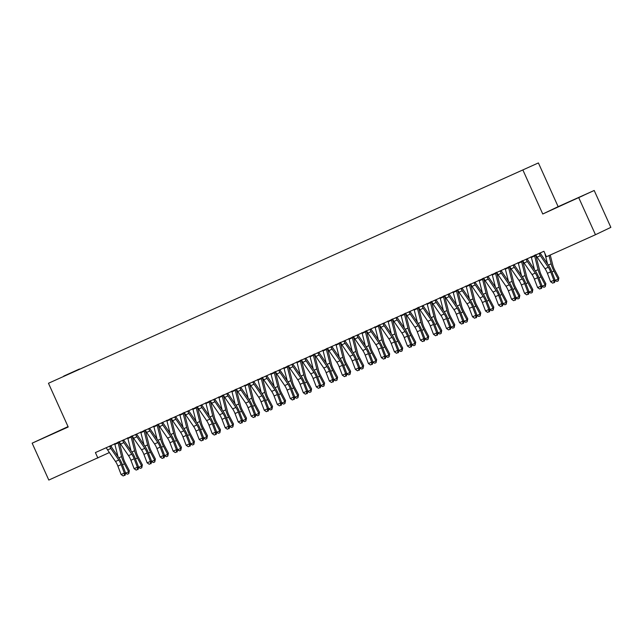 <?xml version="1.0" encoding="UTF-8"?>
<svg xmlns="http://www.w3.org/2000/svg" width="643" height="643" viewBox="0 0 643 643"><rect width="100%" height="100%" fill="white"/><g stroke="black" fill="none" stroke-linecap="round" stroke-linejoin="round"><path stroke-width="0.96" d="M110.958 445.599L111.914 447.705M68.037 426.622L32.15 443.172L48.804 480.064L109.382 452.543M538.4 162.936L48.466 383.268L538.4 162.936L558.14 206.66L542.756 214.006L594.196 190.481L558.14 206.66M594.196 190.481L610.85 227.365L595.466 234.719L578.813 197.827M63.818 376.243L79.531 369.195M63.649 376.139L79.443 369.01M595.466 234.719L546.397 256.742L543.93 251.276L95.405 452.576L97.873 458.041M542.756 214.006L523.016 170.282M32.15 443.172L68.206 426.992L48.466 383.268M553.535 209.015L583.289 195.528L553.535 209.015M68.086 426.727L43.057 438.124L68.142 426.864M548.286 267.255A7.499 2.307 -114.2 0 1 550.665 271.868L553.88 280.292L555.19 280.452L551.975 272.029A11.244 3.456 65.8 0 0 548.415 265.117L540.49 253.559A1.503 0.458 -114.2 0 1 540.321 253.294L539.268 253.792A5.248 1.616 65.8 0 0 540.361 255.697L548.286 267.255L545.031 268.718A7.499 2.307 -114.2 0 1 547.41 273.331L550.625 281.755L553.88 280.292L553.985 282.574L552.683 283.161L553.985 282.574M540.273 252.828L540.321 253.294M535.675 254.925L536.013 255.255A5.248 1.616 65.8 0 0 537.106 257.16L545.031 268.718M539.268 253.792L539.236 253.326M554.507 282.639L555.19 280.452M550.625 281.755L552.683 283.161M550.239 255.014L552.795 265.101A7.499 2.307 65.8 0 0 554.684 269.947L558.871 277.905L558.277 280.838L556.975 281.425L555.142 280.613M555.166 280.38L558.14 279.046L553.961 271.081A11.244 3.456 -114.2 0 1 551.123 263.823L549.026 255.56M547.482 263.767L544.806 253.221M558.277 280.838L558.14 279.046L558.871 277.905M535.273 273.098A7.499 2.307 -114.2 0 1 537.644 277.712L540.859 286.135L542.178 286.296L538.963 277.872A11.244 3.456 65.8 0 0 535.394 270.96L527.469 259.402A1.503 0.458 -114.2 0 1 527.308 259.137L526.255 259.635A5.248 1.616 65.8 0 0 527.348 261.54L535.273 273.098L532.018 274.561A7.499 2.307 -114.2 0 1 534.389 279.166L537.612 287.598L540.859 286.135L540.964 288.418L539.662 288.996L540.964 288.418M527.26 258.671L527.308 259.137M522.655 260.769L523 261.098A5.248 1.616 65.8 0 0 524.093 263.003L532.018 274.561M526.255 259.635L526.223 259.169M541.494 288.482L542.178 286.296M537.612 287.598L539.662 288.996M522.253 278.941A7.499 2.307 -114.2 0 1 524.632 283.555L527.847 291.978L529.157 292.139L525.942 283.716A11.244 3.456 65.8 0 0 522.381 276.803L514.456 265.238A1.503 0.458 -114.2 0 1 514.287 264.972L513.235 265.479A5.248 1.616 65.8 0 0 514.328 267.384L522.253 278.941L518.997 280.404A7.499 2.307 -114.2 0 1 521.377 285.01L524.592 293.433L527.847 291.978L527.951 294.253L526.649 294.84L527.951 294.253M514.247 264.514L514.287 264.972M509.642 266.612L509.979 266.941A5.248 1.616 65.8 0 0 511.072 268.846L518.997 280.404M513.235 265.479L513.202 265.012M528.474 294.317L529.157 292.139M524.592 293.433L526.649 294.84M535.579 254.7L535.595 255.175A5.248 1.616 -114.2 0 1 536.31 257.264L539.782 270.944A7.499 2.307 65.8 0 0 541.671 275.783L545.851 283.748L545.256 286.682L543.954 287.26L542.129 286.456M542.145 286.223L545.127 284.889L540.948 276.924A11.244 3.456 -114.2 0 1 538.111 269.666L534.638 255.978A1.503 0.458 65.8 0 0 534.542 255.673L534.534 255.199M534.47 269.602L531.383 257.441A1.503 0.458 65.8 0 0 531.287 257.136L530.973 256.798M535.595 255.175L534.542 255.673M545.256 286.682L545.127 284.889L545.851 283.748M522.558 260.544L522.582 261.018A5.248 1.616 -114.2 0 1 523.289 263.1L526.762 276.787A7.499 2.307 65.8 0 0 528.659 281.626L532.838 289.591L532.243 292.517L530.941 293.104L529.109 292.3M529.133 292.067L532.115 290.732L527.927 282.767A11.244 3.456 -114.2 0 1 525.09 275.501L521.618 261.822A1.503 0.458 65.8 0 0 521.529 261.516L521.521 261.034M521.457 275.445L518.362 263.276A1.503 0.458 65.8 0 0 518.274 262.979L517.961 262.633M522.582 261.018L521.529 261.516M532.243 292.517L532.115 290.732L532.838 289.591M509.24 284.785A7.499 2.307 -114.2 0 1 511.611 289.39L514.834 297.822L516.144 297.982L512.929 289.551A11.244 3.456 65.8 0 0 509.36 282.639L501.444 271.081A1.503 0.458 -114.2 0 1 501.275 270.816L500.222 271.322A5.248 1.616 65.8 0 0 501.315 273.227L509.24 284.785L505.985 286.248A7.499 2.307 -114.2 0 1 508.364 290.853L511.579 299.276L514.834 297.822L514.93 300.096L513.628 300.683L514.93 300.096M501.227 270.357L501.275 270.816M496.629 272.447L496.967 272.785A5.248 1.616 65.8 0 0 498.06 274.69L505.985 286.248M500.222 271.322L500.19 270.856M515.461 300.16L516.144 297.982M511.579 299.276L513.628 300.683M496.219 290.628A7.499 2.307 -114.2 0 1 498.598 295.233L501.813 303.657L503.131 303.826L499.908 295.394A11.244 3.456 65.8 0 0 496.348 288.482L488.423 276.924A1.503 0.458 -114.2 0 1 488.262 276.659L487.209 277.165A5.248 1.616 65.8 0 0 488.294 279.07L496.219 290.628L492.972 292.083A7.499 2.307 -114.2 0 1 495.343 296.696L498.558 305.12L501.813 303.657L501.918 305.939L500.616 306.526L501.918 305.939M488.214 276.201L488.262 276.659M483.608 278.29L483.954 278.62A5.248 1.616 65.8 0 0 485.047 280.525L492.972 292.083M487.209 277.165L487.177 276.691M502.44 306.004L503.131 303.826M498.558 305.12L500.616 306.526M509.545 266.379L509.569 266.853A5.248 1.616 -114.2 0 1 510.277 268.943L513.749 282.631A7.499 2.307 65.8 0 0 515.638 287.469L519.825 295.434L519.231 298.36L517.928 298.947L516.096 298.143M516.12 297.91L519.094 296.568L514.914 288.603A11.244 3.456 -114.2 0 1 512.077 281.345L508.605 267.657A1.503 0.458 65.8 0 0 508.517 267.359L508.509 266.877M508.436 281.288L505.35 269.12A1.503 0.458 65.8 0 0 505.261 268.822L504.94 268.477M509.569 266.853L508.517 267.359M519.231 298.36L519.094 296.568L519.825 295.434M496.525 272.222L496.549 272.696A5.248 1.616 -114.2 0 1 497.264 274.786L500.736 288.474A7.499 2.307 65.8 0 0 502.625 293.312L506.805 301.278L506.21 304.203L504.908 304.79L503.075 303.986M503.099 303.745L506.081 302.411L501.894 294.446A11.244 3.456 -114.2 0 1 499.064 287.188L495.584 273.5A1.503 0.458 65.8 0 0 495.496 273.203L495.488 272.72M495.423 287.132L492.337 274.963A1.503 0.458 65.8 0 0 492.241 274.657L491.927 274.32M496.549 272.696L495.496 273.203M506.21 304.203L506.081 302.411L506.805 301.278M483.206 296.463A7.499 2.307 -114.2 0 1 485.586 301.077L488.801 309.5L490.111 309.661L486.896 301.237A11.244 3.456 65.8 0 0 483.335 294.325L475.41 282.767A1.503 0.458 -114.2 0 1 475.241 282.502L474.188 283A5.248 1.616 65.8 0 0 475.281 284.905L483.206 296.463L479.951 297.926A7.499 2.307 -114.2 0 1 482.33 302.54L485.545 310.963L488.801 309.5L488.905 311.783L487.603 312.361L488.905 311.783M475.201 282.036L475.241 282.502M470.596 284.134L470.933 284.463A5.248 1.616 65.8 0 0 472.026 286.368L479.951 297.926M474.188 283L474.156 282.534M489.427 311.847L490.111 309.661M485.545 310.963L487.603 312.361M483.512 278.065L483.536 278.54A5.248 1.616 -114.2 0 1 484.243 280.629L487.715 294.309A7.499 2.307 65.8 0 0 489.612 299.156L493.792 307.113L493.197 310.047L491.895 310.633L490.062 309.822M490.087 309.588L493.06 308.254L488.881 300.289A11.244 3.456 -114.2 0 1 486.044 293.031L482.571 279.343A1.503 0.458 65.8 0 0 482.483 279.038L482.475 278.564M482.403 292.975L479.316 280.806A1.503 0.458 65.8 0 0 479.228 280.501L478.906 280.163M483.536 278.54L482.483 279.038M493.197 310.047L493.06 308.254L493.792 307.113M470.194 302.306A7.499 2.307 -114.2 0 1 472.565 306.92L475.788 315.343L477.098 315.504L473.883 307.081A11.244 3.456 65.8 0 0 470.314 300.168L462.389 288.611A1.503 0.458 -114.2 0 1 462.229 288.345L461.176 288.844A5.248 1.616 65.8 0 0 462.269 290.749L470.194 302.306L466.939 303.769A7.499 2.307 -114.2 0 1 469.31 308.375L472.533 316.806L475.788 315.343L475.884 317.626L474.582 318.205L475.884 317.626M462.18 287.879L462.229 288.345M457.583 289.977L457.92 290.306A5.248 1.616 65.8 0 0 459.014 292.211L466.939 303.769M461.176 288.844L461.144 288.377M476.415 317.69L477.098 315.504M472.533 316.806L474.582 318.205M470.499 283.909L470.515 284.383A5.248 1.616 -114.2 0 1 471.231 286.465L474.703 300.152A7.499 2.307 65.8 0 0 476.592 304.991L480.779 312.956L480.184 315.89L478.882 316.469L477.05 315.665M477.074 315.432L480.048 314.097L475.868 306.132A11.244 3.456 -114.2 0 1 473.031 298.866L469.559 285.187A1.503 0.458 65.8 0 0 469.462 284.881L469.454 284.407M469.39 298.81L466.304 286.649A1.503 0.458 65.8 0 0 466.215 286.344L465.894 286.006M470.515 284.383L469.462 284.881M480.184 315.89L480.048 314.097L480.779 312.956M457.173 308.15A7.499 2.307 -114.2 0 1 459.552 312.755L462.767 321.187L464.085 321.347L460.862 312.924A11.244 3.456 65.8 0 0 457.302 306.004L449.377 294.446A1.503 0.458 -114.2 0 1 449.208 294.181L448.155 294.687A5.248 1.616 65.8 0 0 449.248 296.592L457.173 308.15L453.918 309.613A7.499 2.307 -114.2 0 1 456.297 314.218L459.512 322.641L462.767 321.187L462.872 323.461L461.57 324.048L462.872 323.461M449.168 293.722L449.208 294.181M444.562 295.82L444.908 296.15A5.248 1.616 65.8 0 0 446.001 298.055L453.918 309.613M448.155 294.687L448.123 294.221M463.394 323.525L464.085 321.347M459.512 322.641L461.57 324.048M457.478 289.752L457.503 290.226A5.248 1.616 -114.2 0 1 458.21 292.308L461.682 305.996A7.499 2.307 65.8 0 0 463.579 310.834L467.758 318.799L467.164 321.725L465.862 322.312L464.029 321.508M464.053 321.275L467.035 319.933L462.847 311.976A11.244 3.456 -114.2 0 1 460.01 304.71L456.538 291.03A1.503 0.458 65.8 0 0 456.45 290.724L456.442 290.242M456.377 304.653L453.283 292.485A1.503 0.458 65.8 0 0 453.194 292.187L452.881 291.842M457.503 290.226L456.45 290.724M467.164 321.725L467.035 319.933L467.758 318.799M444.16 313.993A7.499 2.307 -114.2 0 1 446.539 318.598L449.754 327.03L451.065 327.191L447.85 318.759A11.244 3.456 65.8 0 0 444.289 311.847L436.364 300.289A1.503 0.458 -114.2 0 1 436.195 300.024L435.142 300.53A5.248 1.616 65.8 0 0 436.235 302.435L444.16 313.993L440.905 315.456A7.499 2.307 -114.2 0 1 443.284 320.061L446.499 328.485L449.754 327.03L449.859 329.304L448.557 329.891L449.859 329.304M436.147 299.566L436.195 300.024M431.549 301.655L431.887 301.985A5.248 1.616 65.8 0 0 432.98 303.89L440.905 315.456M435.142 300.53L435.11 300.056M450.381 329.369L451.065 327.191M446.499 328.485L448.557 329.891M444.466 295.587L444.49 296.061A5.248 1.616 -114.2 0 1 445.197 298.151L448.669 311.839A7.499 2.307 65.8 0 0 450.558 316.678L454.746 324.643L454.151 327.568L452.849 328.155L451.016 327.351M451.04 327.118L454.014 325.776L449.835 317.811A11.244 3.456 -114.2 0 1 446.998 310.553L443.525 296.865A1.503 0.458 65.8 0 0 443.437 296.568L443.429 296.085M443.357 310.497L440.27 298.328A1.503 0.458 65.8 0 0 440.182 298.031L439.86 297.685M444.49 296.061L443.437 296.568M454.151 327.568L454.014 325.776L454.746 324.643M431.148 319.836A7.499 2.307 -114.2 0 1 433.519 324.442L436.734 332.865L438.052 333.026L434.837 324.602A11.244 3.456 65.8 0 0 431.268 317.69L423.343 306.132A1.503 0.458 -114.2 0 1 423.182 305.867L422.13 306.373A5.248 1.616 65.8 0 0 423.223 308.278L431.148 319.836L427.892 321.291A7.499 2.307 -114.2 0 1 430.263 325.905L433.486 334.328L436.734 332.865L436.838 335.148L435.536 335.734L436.838 335.148M423.134 305.401L423.182 305.867M418.529 307.499L418.874 307.828A5.248 1.616 65.8 0 0 419.967 309.733L427.892 321.291M422.13 306.373L422.097 305.899M437.369 335.212L438.052 333.026M433.486 334.328L435.536 335.734M431.453 301.43L431.469 301.905A5.248 1.616 -114.2 0 1 432.184 303.994L435.657 317.682A7.499 2.307 65.8 0 0 437.545 322.521L441.725 330.486L441.13 333.412L439.828 333.998L438.004 333.195M438.02 332.953L441.002 331.619L436.822 323.654A11.244 3.456 -114.2 0 1 433.985 316.396L430.513 302.708A1.503 0.458 65.8 0 0 430.416 302.411L430.408 301.929M430.344 316.34L427.257 304.171A1.503 0.458 65.8 0 0 427.161 303.866L426.848 303.528M431.469 301.905L430.416 302.411M441.13 333.412L441.002 331.619L441.725 330.486M418.127 325.671A7.499 2.307 -114.2 0 1 420.506 330.285L423.721 338.708L425.039 338.869L421.816 330.446A11.244 3.456 65.8 0 0 418.255 323.533L410.33 311.976A1.503 0.458 -114.2 0 1 410.162 311.71L409.109 312.209A5.248 1.616 65.8 0 0 410.202 314.114L418.127 325.671L414.872 327.134A7.499 2.307 -114.2 0 1 417.251 331.748L420.466 340.171L423.721 338.708L423.825 340.991L422.523 341.57L423.825 340.991M410.121 311.244L410.162 311.71M405.516 313.342L405.854 313.671A5.248 1.616 65.8 0 0 406.947 315.576L414.872 327.134M409.109 312.209L409.077 311.742M424.348 341.055L425.039 338.869M420.466 340.171L422.523 341.57M418.432 307.274L418.456 307.748A5.248 1.616 -114.2 0 1 419.164 309.838L422.636 323.517A7.499 2.307 65.8 0 0 424.533 328.364L428.712 336.321L428.117 339.255L426.815 339.834L424.983 339.03M425.007 338.797L427.989 337.462L423.801 329.497A11.244 3.456 -114.2 0 1 420.964 322.239L417.492 308.552A1.503 0.458 65.8 0 0 417.403 308.246L417.395 307.772M417.331 322.183L414.237 310.014A1.503 0.458 65.8 0 0 414.148 309.709L413.835 309.371M418.456 307.748L417.403 308.246M428.117 339.255L427.989 337.462L428.712 336.321M405.114 331.515A7.499 2.307 -114.2 0 1 407.485 336.128L410.708 344.552L412.018 344.712L408.803 336.289A11.244 3.456 65.8 0 0 405.243 329.377L397.318 317.819A1.503 0.458 -114.2 0 1 397.149 317.554L396.096 318.052A5.248 1.616 65.8 0 0 397.189 319.957L405.114 331.515L401.859 332.978A7.499 2.307 -114.2 0 1 404.238 337.583L407.453 346.014L410.708 344.552L410.805 346.834L409.503 347.413L410.805 346.834M397.101 317.087L397.149 317.554M392.503 319.185L392.841 319.515A5.248 1.616 65.8 0 0 393.934 321.42L401.859 332.978M396.096 318.052L396.064 317.586M411.335 346.899L412.018 344.712M407.453 346.014L409.503 347.413M405.42 313.117L405.444 313.591A5.248 1.616 -114.2 0 1 406.151 315.673L409.623 329.361A7.499 2.307 65.8 0 0 411.512 334.199L415.7 342.164L415.105 345.098L413.803 345.677L411.97 344.873M411.994 344.64L414.968 343.306L410.789 335.341A11.244 3.456 -114.2 0 1 407.951 328.075L404.479 314.395A1.503 0.458 65.8 0 0 404.391 314.089L404.383 313.615M404.31 328.018L401.224 315.85A1.503 0.458 65.8 0 0 401.136 315.552L400.814 315.215M405.444 313.591L404.391 314.089M415.105 345.098L414.968 343.306L415.7 342.164M392.093 337.358A7.499 2.307 -114.2 0 1 394.472 341.963L397.687 350.395L399.006 350.556L395.783 342.132A11.244 3.456 65.8 0 0 392.222 335.212L384.297 323.654A1.503 0.458 -114.2 0 1 384.136 323.389L383.083 323.895A5.248 1.616 65.8 0 0 384.168 325.8L392.093 337.358L388.846 338.821A7.499 2.307 -114.2 0 1 391.217 343.426L394.432 351.85L397.687 350.395L397.792 352.669L396.49 353.256L397.792 352.669M384.088 322.931L384.136 323.389M379.483 325.028L379.828 325.358A5.248 1.616 65.8 0 0 380.921 327.263L388.846 338.821M383.083 323.895L383.051 323.429M398.314 352.734L399.006 350.556M394.432 351.85L396.49 353.256M392.399 318.96L392.423 319.426A5.248 1.616 -114.2 0 1 393.138 321.516L396.61 335.204A7.499 2.307 65.8 0 0 398.499 340.043L402.679 348.008L402.084 350.933L400.782 351.52L398.949 350.716M398.973 350.483L401.955 349.141L397.768 341.184A11.244 3.456 -114.2 0 1 394.939 333.918L391.458 320.238A1.503 0.458 65.8 0 0 391.37 319.933L391.362 319.45M391.298 333.862L388.211 321.693A1.503 0.458 65.8 0 0 388.115 321.396L387.801 321.05M392.423 319.426L391.37 319.933M402.084 350.933L401.955 349.141L402.679 348.008M379.081 343.201A7.499 2.307 -114.2 0 1 381.46 347.807L384.675 356.23L385.985 356.399L382.77 347.967A11.244 3.456 65.8 0 0 379.209 341.055L371.284 329.497A1.503 0.458 -114.2 0 1 371.115 329.232L370.063 329.738A5.248 1.616 65.8 0 0 371.156 331.643L379.081 343.201L375.825 344.656A7.499 2.307 -114.2 0 1 378.205 349.27L381.42 357.693L384.675 356.23L384.779 358.513L383.477 359.099L384.779 358.513M371.075 328.774L371.115 329.232M366.47 330.864L366.807 331.193A5.248 1.616 65.8 0 0 367.9 333.098L375.825 344.656M370.063 329.738L370.03 329.264M385.302 358.577L385.985 356.399M381.42 357.693L383.477 359.099M379.386 324.795L379.41 325.27A5.248 1.616 -114.2 0 1 380.117 327.359L383.59 341.047A7.499 2.307 65.8 0 0 385.487 345.886L389.666 353.851L389.071 356.777L387.769 357.363L385.937 356.56M385.961 356.326L388.935 354.984L384.755 347.019A11.244 3.456 -114.2 0 1 381.918 339.761L378.446 326.073A1.503 0.458 65.8 0 0 378.357 325.776L378.349 325.294M378.277 339.705L375.19 327.536A1.503 0.458 65.8 0 0 375.102 327.239L374.781 326.893M379.41 325.27L378.357 325.776M389.071 356.777L388.935 354.984L389.666 353.851M366.068 349.045A7.499 2.307 -114.2 0 1 368.439 353.65L371.662 362.073L372.972 362.234L369.757 353.811A11.244 3.456 65.8 0 0 366.188 346.899L358.264 335.341A1.503 0.458 -114.2 0 1 358.103 335.075L357.05 335.574A5.248 1.616 65.8 0 0 358.143 337.487L366.068 349.045L362.813 350.499A7.499 2.307 -114.2 0 1 365.184 355.113L368.407 363.536L371.662 362.073L371.758 364.356L370.456 364.943L371.758 364.356M358.055 334.609L358.103 335.075M353.457 336.707L353.795 337.036A5.248 1.616 65.8 0 0 354.888 338.941L362.813 350.499M357.05 335.574L357.018 335.107M372.289 364.42L372.972 362.234M368.407 363.536L370.456 364.943M366.373 330.639L366.389 331.113A5.248 1.616 -114.2 0 1 367.105 333.203L370.577 346.882A7.499 2.307 65.8 0 0 372.466 351.729L376.653 359.694L376.059 362.62L374.756 363.207L372.924 362.403M372.948 362.162L375.922 360.827L371.742 352.862A11.244 3.456 -114.2 0 1 368.905 345.604L365.433 331.917A1.503 0.458 65.8 0 0 365.337 331.619L365.328 331.137M365.264 345.548L362.178 333.379A1.503 0.458 65.8 0 0 362.089 333.074L361.768 332.736M366.389 331.113L365.337 331.619M376.059 362.62L375.922 360.827L376.653 359.694M353.047 354.88A7.499 2.307 -114.2 0 1 355.426 359.493L358.641 367.917L359.959 368.077L356.736 359.654A11.244 3.456 65.8 0 0 353.176 352.742L345.251 341.184A1.503 0.458 -114.2 0 1 345.082 340.919L344.029 341.417A5.248 1.616 65.8 0 0 345.122 343.322L353.047 354.88L349.8 356.343A7.499 2.307 -114.2 0 1 352.171 360.948L355.386 369.379L358.641 367.917L358.746 370.199L357.444 370.778L358.746 370.199M345.042 340.452L345.082 340.919M340.436 342.55L340.782 342.88A5.248 1.616 65.8 0 0 341.875 344.785L349.8 356.343M344.029 341.417L343.997 340.951M359.268 370.264L359.959 368.077M355.386 369.379L357.444 370.778M353.353 336.482L353.377 336.956A5.248 1.616 -114.2 0 1 354.084 339.046L357.564 352.726A7.499 2.307 65.8 0 0 359.453 357.564L363.633 365.529L363.038 368.463L361.736 369.042L359.903 368.238M359.927 368.005L362.909 366.671L358.722 358.706A11.244 3.456 -114.2 0 1 355.884 351.448L352.412 337.76A1.503 0.458 65.8 0 0 352.324 337.454L352.316 336.98M352.251 351.391L349.157 339.223A1.503 0.458 65.8 0 0 349.069 338.917L348.755 338.58M353.377 336.956L352.324 337.454M363.038 368.463L362.909 366.671L363.633 365.529M340.034 360.723A7.499 2.307 -114.2 0 1 342.414 365.337L345.629 373.76L346.939 373.921L343.724 365.497A11.244 3.456 65.8 0 0 340.163 358.585L332.238 347.027A1.503 0.458 -114.2 0 1 332.069 346.762L331.016 347.26A5.248 1.616 65.8 0 0 332.109 349.165L340.034 360.723L336.779 362.186A7.499 2.307 -114.2 0 1 339.158 366.791L342.373 375.223L345.629 373.76L345.733 376.034L344.431 376.621L345.733 376.034M332.021 346.296L332.069 346.762M327.424 348.393L327.761 348.723A5.248 1.616 65.8 0 0 328.854 350.628L336.779 362.186M331.016 347.26L330.984 346.794M346.255 376.107L346.939 373.921M342.373 375.223L344.431 376.621M340.34 342.325L340.364 342.799A5.248 1.616 -114.2 0 1 341.071 344.881L344.544 358.569A7.499 2.307 65.8 0 0 346.432 363.408L350.62 371.373L350.025 374.306L348.723 374.885L346.89 374.081M346.915 373.848L349.888 372.514L345.709 364.549A11.244 3.456 -114.2 0 1 342.872 357.283L339.4 343.603A1.503 0.458 65.8 0 0 339.311 343.298L339.303 342.823M339.231 357.227L336.144 345.058A1.503 0.458 65.8 0 0 336.056 344.761L335.734 344.415M340.364 342.799L339.311 343.298M350.025 374.306L349.888 372.514L350.62 371.373M327.022 366.566A7.499 2.307 -114.2 0 1 329.393 371.172L332.608 379.603L333.926 379.764L330.711 371.341A11.244 3.456 65.8 0 0 327.142 364.42L319.217 352.862A1.503 0.458 -114.2 0 1 319.057 352.597L318.004 353.103A5.248 1.616 65.8 0 0 319.097 355.008L327.022 366.566L323.767 368.029A7.499 2.307 -114.2 0 1 326.138 372.635L329.361 381.058L332.608 379.603L332.712 381.878L331.41 382.464L332.712 381.878M319.008 352.139L319.057 352.597M314.403 354.237L314.748 354.566A5.248 1.616 65.8 0 0 315.842 356.471L323.767 368.029M318.004 353.103L317.972 352.637M333.243 381.942L333.926 379.764M329.361 381.058L331.41 382.464M327.327 348.168L327.343 348.635A5.248 1.616 -114.2 0 1 328.059 350.724L331.531 364.412A7.499 2.307 65.8 0 0 333.42 369.251L337.599 377.216L337.004 380.142L335.702 380.728L333.878 379.925M333.894 379.691L336.876 378.349L332.696 370.392A11.244 3.456 -114.2 0 1 329.859 363.126L326.387 349.446A1.503 0.458 65.8 0 0 326.29 349.141L326.282 348.659M326.218 363.07L323.132 350.901A1.503 0.458 65.8 0 0 323.035 350.604L322.722 350.258M327.343 348.635L326.29 349.141M337.004 380.142L336.876 378.349L337.599 377.216M314.001 372.41A7.499 2.307 -114.2 0 1 316.38 377.015L319.595 385.438L320.913 385.607L317.69 377.176A11.244 3.456 65.8 0 0 314.13 370.264L306.205 358.706A1.503 0.458 -114.2 0 1 306.036 358.44L304.983 358.947A5.248 1.616 65.8 0 0 306.076 360.852L314.001 372.41L310.746 373.864A7.499 2.307 -114.2 0 1 313.125 378.478L316.34 386.901L319.595 385.438L319.7 387.721L318.398 388.308L319.7 387.721M305.996 357.982L306.036 358.44M301.39 360.072L301.728 360.401A5.248 1.616 65.8 0 0 302.821 362.306L310.746 373.864M304.983 358.947L304.951 358.472M320.222 387.785L320.913 385.607M316.34 386.901L318.398 388.308M314.306 354.004L314.331 354.478A5.248 1.616 -114.2 0 1 315.038 356.568L318.51 370.255A7.499 2.307 65.8 0 0 320.407 375.094L324.586 383.059L323.992 385.985L322.69 386.572L320.857 385.768M320.881 385.527L323.863 384.192L319.675 376.227A11.244 3.456 -114.2 0 1 316.838 368.969L313.366 355.282A1.503 0.458 65.8 0 0 313.278 354.984L313.27 354.502M313.205 368.913L310.111 356.744A1.503 0.458 65.8 0 0 310.022 356.439L309.709 356.101M314.331 354.478L313.278 354.984M323.992 385.985L323.863 384.192L324.586 383.059M300.988 378.253A7.499 2.307 -114.2 0 1 303.359 382.858L306.582 391.282L307.893 391.442L304.678 383.019A11.244 3.456 65.8 0 0 301.117 376.107L293.192 364.549A1.503 0.458 -114.2 0 1 293.023 364.284L291.97 364.782A5.248 1.616 65.8 0 0 293.063 366.687L300.988 378.253L297.733 379.708A7.499 2.307 -114.2 0 1 300.112 384.321L303.327 392.744L306.582 391.282L306.679 393.564L305.385 394.151L306.679 393.564M292.975 363.817L293.023 364.284M288.377 365.915L288.715 366.245A5.248 1.616 65.8 0 0 289.808 368.15L297.733 379.708M291.97 364.782L291.938 364.316M307.209 393.629L307.893 391.442M303.327 392.744L305.385 394.151M301.294 359.847L301.318 360.321A5.248 1.616 -114.2 0 1 302.025 362.411L305.497 376.091A7.499 2.307 65.8 0 0 307.386 380.937L311.574 388.894L310.979 391.828L309.677 392.415L307.844 391.603M307.868 391.37L310.842 390.036L306.663 382.071A11.244 3.456 -114.2 0 1 303.826 374.813L300.353 361.125A1.503 0.458 65.8 0 0 300.265 360.827L300.257 360.345M300.185 374.756L297.098 362.588A1.503 0.458 65.8 0 0 297.01 362.282L296.688 361.945M301.318 360.321L300.265 360.827M310.979 391.828L310.842 390.036L311.574 388.894M287.968 384.088A7.499 2.307 -114.2 0 1 290.347 388.702L293.562 397.125L294.88 397.286L291.665 388.862A11.244 3.456 65.8 0 0 288.096 381.95L280.171 370.392A1.503 0.458 -114.2 0 1 280.01 370.127L278.958 370.625A5.248 1.616 65.8 0 0 280.051 372.53L287.968 384.088L284.72 385.551A7.499 2.307 -114.2 0 1 287.091 390.156L290.306 398.588L293.562 397.125L293.666 399.407L292.364 399.986L293.666 399.407M279.962 369.661L280.01 370.127M275.357 371.758L275.702 372.088A5.248 1.616 65.8 0 0 276.795 373.993L284.72 385.551M278.958 370.625L278.925 370.159M294.189 399.472L294.88 397.286M290.306 398.588L292.364 399.986M288.273 365.69L288.297 366.164A5.248 1.616 -114.2 0 1 289.012 368.254L292.485 381.934A7.499 2.307 65.8 0 0 294.373 386.773L298.553 394.738L297.958 397.671L296.656 398.25L294.824 397.446M294.848 397.213L297.83 395.879L293.642 387.914A11.244 3.456 -114.2 0 1 290.813 380.656L287.333 366.968A1.503 0.458 65.8 0 0 287.244 366.663L287.236 366.188M287.172 380.592L284.085 368.431A1.503 0.458 65.8 0 0 283.989 368.126L283.676 367.788M288.297 366.164L287.244 366.663M297.958 397.671L297.83 395.879L298.553 394.738M274.955 389.931A7.499 2.307 -114.2 0 1 277.334 394.545L280.549 402.968L281.859 403.129L278.644 394.706A11.244 3.456 65.8 0 0 275.083 387.793L267.158 376.235A1.503 0.458 -114.2 0 1 266.99 375.962L265.937 376.468A5.248 1.616 65.8 0 0 267.03 378.373L274.955 389.931L271.7 391.394A7.499 2.307 -114.2 0 1 274.079 396L277.294 404.423L280.549 402.968L280.653 405.243L279.351 405.829L280.653 405.243M266.949 375.504L266.99 375.962M262.344 377.602L262.682 377.931A5.248 1.616 65.8 0 0 263.775 379.836L271.7 391.394M265.937 376.468L265.905 376.002M281.176 405.307L281.859 403.129M277.294 404.423L279.351 405.829M275.26 371.533L275.284 372.008A5.248 1.616 -114.2 0 1 275.992 374.089L279.464 387.777A7.499 2.307 65.8 0 0 281.361 392.616L285.54 400.581L284.945 403.507L283.643 404.093L281.811 403.29M281.835 403.057L284.817 401.722L280.629 393.757A11.244 3.456 -114.2 0 1 277.792 386.491L274.32 372.811A1.503 0.458 65.8 0 0 274.231 372.506L274.223 372.024M274.151 386.435L271.065 374.266A1.503 0.458 65.8 0 0 270.976 373.969L270.663 373.623M275.284 372.008L274.231 372.506M284.945 403.507L284.817 401.722L285.54 400.581M261.942 395.775A7.499 2.307 -114.2 0 1 264.313 400.38L267.536 408.811L268.846 408.972L265.631 400.541A11.244 3.456 65.8 0 0 262.063 393.629L254.138 382.071A1.503 0.458 -114.2 0 1 253.977 381.805L252.924 382.312A5.248 1.616 65.8 0 0 254.017 384.217L261.942 395.775L258.687 397.237A7.499 2.307 -114.2 0 1 261.058 401.843L264.281 410.266L267.536 408.811L267.633 411.086L266.331 411.673L267.633 411.086M253.929 381.347L253.977 381.805M249.331 383.437L249.669 383.775A5.248 1.616 65.8 0 0 250.762 385.679L258.687 397.237M252.924 382.312L252.892 381.846M268.163 411.15L268.846 408.972M264.281 410.266L266.331 411.673M262.248 377.369L262.264 377.843A5.248 1.616 -114.2 0 1 262.979 379.933L266.451 393.62A7.499 2.307 65.8 0 0 268.34 398.459L272.528 406.424L271.933 409.35L270.631 409.937L268.798 409.133M268.822 408.9L271.796 407.558L267.617 399.592A11.244 3.456 -114.2 0 1 264.779 392.334L261.307 378.647A1.503 0.458 65.8 0 0 261.211 378.349L261.203 377.867M261.138 392.278L258.052 380.109A1.503 0.458 65.8 0 0 257.964 379.812L257.642 379.466M262.264 377.843L261.211 378.349M271.933 409.35L271.796 407.558L272.528 406.424M248.921 401.618A7.499 2.307 -114.2 0 1 251.3 406.223L254.515 414.647L255.834 414.815L252.611 406.384A11.244 3.456 65.8 0 0 249.05 399.472L241.125 387.914A1.503 0.458 -114.2 0 1 240.956 387.649L239.903 388.155A5.248 1.616 65.8 0 0 240.996 390.06L248.921 401.618L245.674 403.073A7.499 2.307 -114.2 0 1 248.045 407.686L251.26 416.109L254.515 414.647L254.62 416.929L253.318 417.516L254.62 416.929M240.916 387.19L240.956 387.649M236.311 389.28L236.656 389.61A5.248 1.616 65.8 0 0 237.749 391.515L245.674 403.073M239.903 388.155L239.871 387.681M255.142 416.994L255.834 414.815M251.26 416.109L253.318 417.516M235.909 407.453A7.499 2.307 -114.2 0 1 238.288 412.067L241.503 420.49L242.813 420.651L239.598 412.227A11.244 3.456 65.8 0 0 236.037 405.315L228.112 393.757A1.503 0.458 -114.2 0 1 227.944 393.492L226.891 393.99A5.248 1.616 65.8 0 0 227.984 395.895L235.909 407.453L232.653 408.916A7.499 2.307 -114.2 0 1 235.033 413.529L238.248 421.953L241.503 420.49L241.607 422.772L240.305 423.351L241.607 422.772M227.895 393.026L227.944 393.492M223.298 395.123L223.635 395.453A5.248 1.616 65.8 0 0 224.728 397.358L232.653 408.916M226.891 393.99L226.858 393.524M242.13 422.837L242.813 420.651M238.248 421.953L240.305 423.351M222.896 413.296A7.499 2.307 -114.2 0 1 225.267 417.91L228.482 426.333L229.8 426.494L226.585 418.071A11.244 3.456 65.8 0 0 223.017 411.158L215.092 399.6A1.503 0.458 -114.2 0 1 214.931 399.335L213.878 399.833A5.248 1.616 65.8 0 0 214.971 401.738L222.896 413.296L219.641 414.759A7.499 2.307 -114.2 0 1 222.012 419.365L225.235 427.796L228.482 426.333L228.586 428.616L227.284 429.194L228.586 428.616M214.883 398.869L214.931 399.335M210.277 400.967L210.623 401.296A5.248 1.616 65.8 0 0 211.716 403.201L219.641 414.759M213.878 399.833L213.846 399.367M229.117 428.68L229.8 426.494M225.235 427.796L227.284 429.194M209.875 419.14A7.499 2.307 -114.2 0 1 212.254 423.745L215.469 432.176L216.787 432.337L213.564 423.914A11.244 3.456 65.8 0 0 210.004 416.994L202.079 405.436A1.503 0.458 -114.2 0 1 201.91 405.17L200.857 405.677A5.248 1.616 65.8 0 0 201.95 407.582L209.875 419.14L206.62 420.602A7.499 2.307 -114.2 0 1 208.999 425.208L212.214 433.631L215.469 432.176L215.574 434.451L214.272 435.038L215.574 434.451M201.87 404.712L201.91 405.17M197.264 406.81L197.602 407.14A5.248 1.616 65.8 0 0 198.695 409.044L206.62 420.602M200.857 405.677L200.825 405.211M216.096 434.515L216.787 432.337M212.214 433.631L214.272 435.038M196.862 424.983A7.499 2.307 -114.2 0 1 199.234 429.588L202.457 438.02L203.767 438.18L200.552 429.749A11.244 3.456 65.8 0 0 196.991 422.837L189.066 411.279A1.503 0.458 -114.2 0 1 188.897 411.014L187.844 411.52A5.248 1.616 65.8 0 0 188.938 413.425L196.862 424.983L193.607 426.446A7.499 2.307 -114.2 0 1 195.986 431.051L199.201 439.474L202.457 438.02L202.553 440.294L201.259 440.881L202.553 440.294M188.849 410.555L188.897 411.014M184.252 412.645L184.589 412.975A5.248 1.616 65.8 0 0 185.682 414.888L193.607 426.446M187.844 411.52L187.812 411.046M203.084 440.359L203.767 438.18M199.201 439.474L201.259 440.881M183.85 430.826A7.499 2.307 -114.2 0 1 186.221 435.432L189.436 443.855L190.754 444.016L187.539 435.592A11.244 3.456 65.8 0 0 183.97 428.68L176.045 417.122A1.503 0.458 -114.2 0 1 175.885 416.857L174.832 417.363A5.248 1.616 65.8 0 0 175.925 419.268L183.85 430.826L180.595 432.281A7.499 2.307 -114.2 0 1 182.966 436.894L186.181 445.318L189.436 443.855L189.54 446.138L188.238 446.724L189.54 446.138M175.836 416.391L175.885 416.857M171.231 418.489L171.577 418.818A5.248 1.616 65.8 0 0 172.67 420.723L180.595 432.281M174.832 417.363L174.8 416.889M190.063 446.202L190.754 444.016M186.181 445.318L188.238 446.724M170.829 436.661A7.499 2.307 -114.2 0 1 173.208 441.275L176.423 449.698L177.733 449.859L174.518 441.436A11.244 3.456 65.8 0 0 170.958 434.523L163.033 422.965A1.503 0.458 -114.2 0 1 162.864 422.7L161.811 423.198A5.248 1.616 65.8 0 0 162.904 425.103L170.829 436.661L167.574 438.124A7.499 2.307 -114.2 0 1 169.953 442.738L173.168 451.161L176.423 449.698L176.528 451.981L175.226 452.559L176.528 451.981M162.824 422.234L162.864 422.7M158.218 424.332L158.556 424.661A5.248 1.616 65.8 0 0 159.649 426.566L167.574 438.124M161.811 423.198L161.779 422.732M177.05 452.045L177.733 449.859M173.168 451.161L175.226 452.559M249.227 383.212L249.251 383.686A5.248 1.616 -114.2 0 1 249.958 385.776L253.438 399.464A7.499 2.307 65.8 0 0 255.327 404.302L259.507 412.267L258.912 415.193L257.61 415.78L255.777 414.976M255.801 414.735L258.783 413.401L254.596 405.436A11.244 3.456 -114.2 0 1 251.759 398.178L248.286 384.49A1.503 0.458 65.8 0 0 248.198 384.192L248.19 383.71M248.126 398.121L245.039 385.953A1.503 0.458 65.8 0 0 244.943 385.647L244.629 385.31M249.251 383.686L248.198 384.192M258.912 415.193L258.783 413.401L259.507 412.267M236.214 389.055L236.238 389.529A5.248 1.616 -114.2 0 1 236.946 391.619L240.418 405.299A7.499 2.307 65.8 0 0 242.307 410.146L246.494 418.103L245.899 421.036L244.597 421.623L242.765 420.811M242.789 420.578L245.763 419.244L241.583 411.279A11.244 3.456 -114.2 0 1 238.746 404.021L235.274 390.333A1.503 0.458 65.8 0 0 235.185 390.036L235.177 389.554M235.105 403.965L232.019 391.796A1.503 0.458 65.8 0 0 231.93 391.491L231.609 391.153M236.238 389.529L235.185 390.036M245.899 421.036L245.763 419.244L246.494 418.103M223.201 394.898L223.217 395.373A5.248 1.616 -114.2 0 1 223.933 397.454L227.405 411.142A7.499 2.307 65.8 0 0 229.294 415.981L233.473 423.946L232.879 426.88L231.584 427.458L229.752 426.655M229.768 426.422L232.75 425.087L228.57 417.122A11.244 3.456 -114.2 0 1 225.733 409.856L222.261 396.176A1.503 0.458 65.8 0 0 222.165 395.871L222.156 395.397M222.092 409.8L219.006 397.639A1.503 0.458 65.8 0 0 218.917 397.334L218.596 396.996M223.217 395.373L222.165 395.871M232.879 426.88L232.75 425.087L233.473 423.946M210.181 400.742L210.205 401.216A5.248 1.616 -114.2 0 1 210.912 403.298L214.384 416.985A7.499 2.307 65.8 0 0 216.281 421.824L220.461 429.789L219.866 432.715L218.564 433.302L216.731 432.498M216.755 432.265L219.737 430.923L215.55 422.965A11.244 3.456 -114.2 0 1 212.712 415.7L209.24 402.02A1.503 0.458 65.8 0 0 209.152 401.714L209.144 401.232M209.079 415.643L205.985 403.474A1.503 0.458 65.8 0 0 205.897 403.177L205.583 402.831M210.205 401.216L209.152 401.714M219.866 432.715L219.737 430.923L220.461 429.789M197.168 406.577L197.192 407.051A5.248 1.616 -114.2 0 1 197.899 409.141L201.372 422.829A7.499 2.307 65.8 0 0 203.26 427.667L207.448 435.632L206.853 438.558L205.551 439.145L203.718 438.341M203.743 438.108L206.716 436.766L202.537 428.801A11.244 3.456 -114.2 0 1 199.7 421.543L196.228 407.855A1.503 0.458 65.8 0 0 196.139 407.558L196.131 407.075M196.059 421.486L192.972 409.318A1.503 0.458 65.8 0 0 192.884 409.02L192.562 408.675M197.192 407.051L196.139 407.558M206.853 438.558L206.716 436.766L207.448 435.632M184.155 412.42L184.171 412.894A5.248 1.616 -114.2 0 1 184.887 414.984L188.359 428.672A7.499 2.307 65.8 0 0 190.248 433.511L194.427 441.476L193.832 444.401L192.53 444.988L190.698 444.184M190.722 443.943L193.704 442.609L189.516 434.644A11.244 3.456 -114.2 0 1 186.687 427.386L183.207 413.698A1.503 0.458 65.8 0 0 183.118 413.401L183.11 412.919M183.046 427.33L179.96 415.161A1.503 0.458 65.8 0 0 179.863 414.856L179.55 414.518M184.171 412.894L183.118 413.401M193.832 444.401L193.704 442.609L194.427 441.476M171.134 418.263L171.159 418.738A5.248 1.616 -114.2 0 1 171.866 420.827L175.338 434.507A7.499 2.307 65.8 0 0 177.235 439.354L181.414 447.311L180.82 450.245L179.518 450.823L177.685 450.02M177.709 449.787L180.691 448.452L176.503 440.487A11.244 3.456 -114.2 0 1 173.666 433.229L170.194 419.541A1.503 0.458 65.8 0 0 170.106 419.236L170.098 418.762M170.025 433.173L166.939 421.004A1.503 0.458 65.8 0 0 166.85 420.699L166.537 420.361M171.159 418.738L170.106 419.236M180.82 450.245L180.691 448.452L181.414 447.311M157.816 442.505A7.499 2.307 -114.2 0 1 160.187 447.118L163.41 455.541L164.721 455.702L161.506 447.279A11.244 3.456 65.8 0 0 157.937 440.367L150.012 428.809A1.503 0.458 -114.2 0 1 149.851 428.543L148.798 429.042A5.248 1.616 65.8 0 0 149.891 430.947L157.816 442.505L154.561 443.967A7.499 2.307 -114.2 0 1 156.932 448.573L160.155 457.004L163.41 455.541L163.507 457.824L162.205 458.403L163.507 457.824M149.803 428.077L149.851 428.543M145.205 430.175L145.543 430.505A5.248 1.616 65.8 0 0 146.636 432.409L154.561 443.967M148.798 429.042L148.766 428.576M164.037 457.888L164.721 455.702M160.155 457.004L162.205 458.403M158.122 424.107L158.138 424.581A5.248 1.616 -114.2 0 1 158.853 426.663L162.325 440.351A7.499 2.307 65.8 0 0 164.214 445.189L168.402 453.154L167.807 456.088L166.505 456.667L164.672 455.863M164.696 455.63L167.67 454.296L163.491 446.33A11.244 3.456 -114.2 0 1 160.654 439.065L157.181 425.385A1.503 0.458 65.8 0 0 157.085 425.079L157.077 424.605M157.013 439.008L153.926 426.839A1.503 0.458 65.8 0 0 153.838 426.542L153.516 426.205M158.138 424.581L157.085 425.079M167.807 456.088L167.67 454.296L168.402 453.154M144.796 448.348A7.499 2.307 -114.2 0 1 147.175 452.953L150.39 461.385L151.708 461.545L148.485 453.122A11.244 3.456 65.8 0 0 144.924 446.202L136.999 434.644A1.503 0.458 -114.2 0 1 136.83 434.379L135.777 434.885A5.248 1.616 65.8 0 0 136.871 436.79L144.796 448.348L141.548 449.811A7.499 2.307 -114.2 0 1 143.919 454.416L147.134 462.839L150.39 461.385L150.494 463.659L149.192 464.246L150.494 463.659M136.79 433.921L136.83 434.379M132.185 436.018L132.53 436.348A5.248 1.616 65.8 0 0 133.623 438.253L141.548 449.811M135.777 434.885L135.753 434.419M151.017 463.724L151.708 461.545M147.134 462.839L149.192 464.246M145.101 429.95L145.125 430.416A5.248 1.616 -114.2 0 1 145.832 432.506L149.313 446.194A7.499 2.307 65.8 0 0 151.201 451.032L155.381 458.998L154.786 461.923L153.484 462.51L151.652 461.706M151.676 461.473L154.658 460.131L150.47 452.174A11.244 3.456 -114.2 0 1 147.633 444.908L144.161 431.228A1.503 0.458 65.8 0 0 144.072 430.923L144.064 430.44M144 444.852L140.913 432.683A1.503 0.458 65.8 0 0 140.817 432.385L140.504 432.04M145.125 430.416L144.072 430.923M154.786 461.923L154.658 460.131L155.381 458.998M131.783 454.191A7.499 2.307 -114.2 0 1 134.162 458.797L137.377 467.22L138.687 467.389L135.472 458.957A11.244 3.456 65.8 0 0 131.911 452.045L123.986 440.487A1.503 0.458 -114.2 0 1 123.818 440.222L122.765 440.728A5.248 1.616 65.8 0 0 123.858 442.633L131.783 454.191L128.528 455.646A7.499 2.307 -114.2 0 1 130.907 460.259L134.122 468.683L137.377 467.22L137.481 469.503L136.179 470.089L137.481 469.503M123.769 439.764L123.818 440.222M119.172 441.854L119.51 442.183A5.248 1.616 65.8 0 0 120.603 444.088L128.528 455.646M122.765 440.728L122.733 440.254M138.004 469.567L138.687 467.389M134.122 468.683L136.179 470.089M132.088 435.785L132.112 436.259A5.248 1.616 -114.2 0 1 132.82 438.349L136.292 452.037A7.499 2.307 65.8 0 0 138.181 456.876L142.368 464.841L141.773 467.766L140.471 468.353L138.639 467.549M138.663 467.316L141.637 465.974L137.457 458.009A11.244 3.456 -114.2 0 1 134.62 450.751L131.148 437.063A1.503 0.458 65.8 0 0 131.059 436.766L131.051 436.284M130.979 450.695L127.893 438.526A1.503 0.458 65.8 0 0 127.804 438.229L127.483 437.883M132.112 436.259L131.059 436.766M141.773 467.766L141.637 465.974L142.368 464.841M118.77 460.034A7.499 2.307 -114.2 0 1 121.141 464.64L124.356 473.063L125.674 473.224L122.459 464.801A11.244 3.456 65.8 0 0 118.891 457.888L110.966 446.33A1.503 0.458 -114.2 0 1 110.805 446.065L109.752 446.563A5.248 1.616 65.8 0 0 110.845 448.476L118.77 460.034L115.515 461.489A7.499 2.307 -114.2 0 1 117.886 466.103L121.109 474.526L124.356 473.063L124.461 475.346L123.159 475.933L124.461 475.346M110.757 445.599L110.805 446.065M106.151 447.697L106.497 448.026A5.248 1.616 65.8 0 0 107.59 449.931L115.515 461.489M109.752 446.563L109.72 446.097M124.991 475.41L125.674 473.224M121.109 474.526L123.159 475.933M119.076 441.628L119.092 442.103A5.248 1.616 -114.2 0 1 119.807 444.192L123.279 457.872A7.499 2.307 65.8 0 0 125.168 462.719L129.356 470.684L128.753 473.61L127.459 474.196L125.626 473.393M125.642 473.152L128.624 471.817L124.445 463.852A11.244 3.456 -114.2 0 1 121.607 456.594L118.135 442.906A1.503 0.458 65.8 0 0 118.039 442.609L118.031 442.127M117.966 456.538L114.88 444.369A1.503 0.458 65.8 0 0 114.792 444.064L114.47 443.726M119.092 442.103L118.039 442.609M128.753 473.61L128.624 471.817L129.356 470.684M550.665 271.868L547.41 273.331M540.361 255.697L537.106 257.16M551.959 271.981L553.961 271.081M548.366 265.053L551.123 263.823M537.644 277.712L534.389 279.166M527.348 261.54L524.093 263.003M524.632 283.555L521.377 285.01M514.328 267.384L511.072 268.846M538.938 277.824L540.948 276.924M535.354 270.896L538.111 269.666M531.383 257.441L534.638 255.978M525.926 283.667L527.927 282.767M522.341 276.739L525.09 275.501M518.362 263.276L521.618 261.822M511.611 289.39L508.364 290.853M501.315 273.227L498.06 274.69M498.598 295.233L495.343 296.696M488.294 279.07L485.047 280.525M512.913 289.503L514.914 288.603M509.32 282.582L512.077 281.345M505.35 269.12L508.605 267.657M499.892 295.346L501.894 294.446M496.308 288.426L499.064 287.188M492.337 274.963L495.584 273.5M485.586 301.077L482.33 302.54M475.281 284.905L472.026 286.368M486.88 301.189L488.881 300.289M483.295 294.261L486.044 293.031M479.316 280.806L482.571 279.343M472.565 306.92L469.31 308.375M462.269 290.749L459.014 292.211M473.859 307.032L475.868 306.132M470.274 300.104L473.031 298.866M466.304 286.649L469.559 285.187M459.552 312.755L456.297 314.218M449.248 296.592L446.001 298.055M460.846 312.876L462.847 311.976M457.261 305.947L460.01 304.71M453.283 292.485L456.538 291.03M446.539 318.598L443.284 320.061M436.235 302.435L432.98 303.89M447.833 318.711L449.835 317.811M444.249 311.791L446.998 310.553M440.27 298.328L443.525 296.865M433.519 324.442L430.263 325.905M423.223 308.278L419.967 309.733M434.813 324.554L436.822 323.654M431.228 317.634L433.985 316.396M427.257 304.171L430.513 302.708M420.506 330.285L417.251 331.748M410.202 314.114L406.947 315.576M421.8 330.398L423.801 329.497M418.215 323.469L420.964 322.239M414.237 310.014L417.492 308.552M407.485 336.128L404.238 337.583M397.189 319.957L393.934 321.42M408.787 336.241L410.789 335.341M405.194 329.312L407.951 328.075M401.224 315.85L404.479 314.395M394.472 341.963L391.217 343.426M384.168 325.8L380.921 327.263M395.766 342.076L397.768 341.184M392.182 335.156L394.939 333.918M388.211 321.693L391.458 320.238M381.46 347.807L378.205 349.27M371.156 331.643L367.9 333.098M382.754 347.919L384.755 347.019M379.169 340.999L381.918 339.761M375.19 327.536L378.446 326.073M368.439 353.65L365.184 355.113M358.143 337.487L354.888 338.941M369.733 353.763L371.742 352.862M366.148 346.842L368.905 345.604M362.178 333.379L365.433 331.917M355.426 359.493L352.171 360.948M345.122 343.322L341.875 344.785M356.72 359.606L358.722 358.706M353.136 352.677L355.884 351.448M349.157 339.223L352.412 337.76M342.414 365.337L339.158 366.791M332.109 349.165L328.854 350.628M343.708 365.449L345.709 364.549M340.123 358.521L342.872 357.283M336.144 345.058L339.4 343.603M329.393 371.172L326.138 372.635M319.097 355.008L315.842 356.471M330.687 371.284L332.696 370.392M327.102 364.364L329.859 363.126M323.132 350.901L326.387 349.446M316.38 377.015L313.125 378.478M306.076 360.852L302.821 362.306M317.674 377.128L319.675 376.227M314.089 370.207L316.838 368.969M310.111 356.744L313.366 355.282M303.359 382.858L300.112 384.321M293.063 366.687L289.808 368.15M304.661 382.971L306.663 382.071M301.069 376.042L303.826 374.813M297.098 362.588L300.353 361.125M290.347 388.702L287.091 390.156M280.051 372.53L276.795 373.993M291.641 388.814L293.642 387.914M288.056 381.886L290.813 380.656M284.085 368.431L287.333 366.968M277.334 394.545L274.079 396M267.03 378.373L263.775 379.836M278.628 394.657L280.629 393.757M275.043 387.729L277.792 386.491M271.065 374.266L274.32 372.811M264.313 400.38L261.058 401.843M254.017 384.217L250.762 385.679M265.607 400.493L267.617 399.592M262.022 393.572L264.779 392.334M258.052 380.109L261.307 378.647M251.3 406.223L248.045 407.686M240.996 390.06L237.749 391.515M238.288 412.067L235.033 413.529M227.984 395.895L224.728 397.358M225.267 417.91L222.012 419.365M214.971 401.738L211.716 403.201M212.254 423.745L208.999 425.208M201.95 407.582L198.695 409.044M199.234 429.588L195.986 431.051M188.938 413.425L185.682 414.888M186.221 435.432L182.966 436.894M175.925 419.268L172.67 420.723M173.208 441.275L169.953 442.738M162.904 425.103L159.649 426.566M252.595 406.336L254.596 405.436M249.01 399.416L251.759 398.178M245.039 385.953L248.286 384.49M239.582 412.179L241.583 411.279M235.997 405.251L238.746 404.021M232.019 391.796L235.274 390.333M226.561 418.022L228.57 417.122M222.976 411.094L225.733 409.856M219.006 397.639L222.261 396.176M213.548 423.866L215.55 422.965M209.964 416.937L212.712 415.7M205.985 403.474L209.24 402.02M200.536 429.701L202.537 428.801M196.943 422.781L199.7 421.543M192.972 409.318L196.228 407.855M187.515 435.544L189.516 434.644M183.93 428.624L186.687 427.386M179.96 415.161L183.207 413.698M174.502 441.387L176.503 440.487M170.917 434.459L173.666 433.229M166.939 421.004L170.194 419.541M160.187 447.118L156.932 448.573M149.891 430.947L146.636 432.409M161.481 447.231L163.491 446.33M157.897 440.302L160.654 439.065M153.926 426.839L157.181 425.385M147.175 452.953L143.919 454.416M136.871 436.79L133.623 438.253M148.469 453.066L150.47 452.174M144.884 446.146L147.633 444.908M140.913 432.683L144.161 431.228M134.162 458.797L130.907 460.259M123.858 442.633L120.603 444.088M135.456 458.909L137.457 458.009M131.871 451.989L134.62 450.751M127.893 438.526L131.148 437.063M121.141 464.64L117.886 466.103M110.845 448.476L107.59 449.931M122.435 464.752L124.445 463.852M118.851 457.832L121.607 456.594M114.88 444.369L118.135 442.906"/></g></svg>
